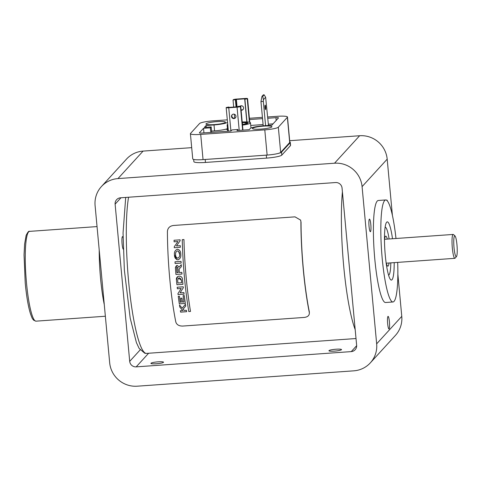 <?xml version="1.0" encoding="UTF-8"?>
<svg xmlns="http://www.w3.org/2000/svg" width="481" height="481" viewBox="0 0 481 481"><rect width="100%" height="100%" fill="white"/><g stroke="black" fill="none" stroke-linecap="round" stroke-linejoin="round"><path stroke-width="0.72" d="M456.95 244.679A10.468 1.581 85.9 0 0 455.002 235.937A10.468 1.581 85.9 0 0 454.04 247.871A10.468 1.581 85.9 0 0 456.469 256.577A10.468 1.581 85.9 0 0 456.95 244.679M456.469 256.577L455.122 258.165A11.971 1.81 -94.1 0 1 454.858 258.321A11.971 1.81 -94.1 0 1 452.344 248.202A11.971 1.81 -94.1 0 1 453.162 234.439A11.971 1.81 -94.1 0 1 453.451 234.56L455.002 235.937M386.039 262.181A15.043 2.273 85.9 0 0 387.884 266.155A15.043 2.273 85.9 0 0 389.039 262.993M389.117 238.979A24.068 3.638 85.9 0 0 385.149 227.14M388.558 275.15A24.068 3.638 85.9 0 0 390.812 262.866M387.343 239.105A15.043 2.273 85.9 0 0 385.756 236.141A15.043 2.273 85.9 0 0 384.487 240.338M369.047 226.383A6.319 0.956 85.9 0 0 370.37 231.722A6.319 0.956 85.9 0 0 370.803 224.459A6.319 0.956 85.9 0 0 369.48 219.12A6.319 0.956 85.9 0 0 369.047 226.383M387.65 323.641A6.319 0.956 85.9 0 0 388.973 328.98A6.319 0.956 85.9 0 0 389.406 321.717A6.319 0.956 85.9 0 0 388.083 316.378A6.319 0.956 85.9 0 0 387.65 323.641M156.355 363.762A6.319 0.884 -5.3 0 0 163.528 362.217A6.319 0.884 -5.3 0 0 158.117 361.838A6.319 0.884 -5.3 0 0 150.944 363.383A6.319 0.884 -5.3 0 0 156.355 363.762M334.349 351.136A6.319 0.884 -5.3 0 0 341.516 349.591A6.319 0.884 -5.3 0 0 336.105 349.212A6.319 0.884 -5.3 0 0 328.938 350.757A6.319 0.884 -5.3 0 0 334.349 351.136M123.052 237.446A6.319 0.956 85.9 0 0 122.517 236.646A6.319 0.956 85.9 0 0 122.084 243.909A6.319 0.956 85.9 0 0 123.274 249.194M115.121 204.16A6.019 5.886 42.4 0 1 120.503 197.805L335.57 182.546A6.019 5.886 42.4 0 1 342.057 188.059L356.637 345.25A6.019 5.886 42.4 0 1 351.256 351.605L136.183 366.865A6.019 5.886 42.4 0 1 129.702 361.357L115.121 204.16L120.953 197.775M137.229 386.195A25.571 25.024 42.4 0 1 109.68 362.776L95.094 205.579A25.571 25.024 42.4 0 1 101.431 186.544A25.571 25.024 42.4 0 1 117.971 178.583L334.523 163.215A25.571 25.024 42.4 0 1 362.079 186.634L376.659 343.831A25.571 25.024 42.4 0 1 370.322 362.872A25.571 25.024 42.4 0 1 353.788 370.833L137.229 386.195M101.431 186.544L126.539 159.061A25.571 25.024 42.4 0 1 143.079 151.1L191.697 147.655M289.682 140.699L359.632 135.738A25.571 25.024 42.4 0 1 387.187 159.157L392.388 215.223M397.847 274.068L401.767 316.354A25.571 25.024 42.4 0 1 395.43 335.395L370.322 362.872M387.445 201.01A6.319 0.956 85.9 0 0 386.874 200.084A6.319 0.956 85.9 0 0 386.67 200.258M394.198 262.626A29.185 4.407 -94.1 0 1 392.009 279.738A29.185 4.407 -94.1 0 1 390.71 279.786A29.185 4.407 -94.1 0 1 384.944 251.28A29.185 4.407 -94.1 0 1 386.628 222.252A29.185 4.407 -94.1 0 1 386.67 222.198A29.185 4.407 -94.1 0 1 392.502 238.738M397.679 262.379A51.142 7.726 -94.1 0 1 394.017 301.389A51.142 7.726 -94.1 0 1 392.959 301.984A51.142 7.726 -94.1 0 1 381.914 255.146A51.142 7.726 -94.1 0 1 384.662 200.547A51.142 7.726 -94.1 0 1 385.72 199.952A51.142 7.726 -94.1 0 1 395.983 238.492M392.959 301.984L385.546 302.513A51.142 7.726 -94.1 0 1 374.495 255.67A51.142 7.726 -94.1 0 1 377.248 201.076A51.142 7.726 -94.1 0 1 378.306 200.481L385.72 199.952M104.281 304.623A49.94 7.546 -94.1 0 1 100.577 278.565A49.94 7.546 -94.1 0 1 99.212 249.952M243.17 109.361A2.255 2.207 42.4 0 1 241.071 109.794M239.977 106.235A2.255 2.207 42.4 0 1 243.013 109.554A2.255 2.207 42.4 0 1 241.113 110.239M233.026 100.048L236.369 99.429L244.673 98.839L245.19 98.876L244.889 99.206L247.559 98.719A3.006 0.421 -5.3 0 0 247.583 98.653A3.006 0.421 -5.3 0 0 245.009 98.473L236.7 99.062A3.006 0.421 -5.3 0 0 233.315 99.729L233.026 100.048L233.676 107.071M234.337 114.231L234.704 118.146M235.395 99.88L236.051 106.902M244.889 99.206L247 121.952M247.264 99.038L249.417 122.222M232.245 114.67A2.255 2.207 -137.6 0 0 235.552 117.695M235.955 116.21A2.255 2.207 42.4 0 1 233.032 118.464A2.255 2.207 42.4 0 1 232.064 114.845A2.255 2.207 42.4 0 1 235.955 116.21M228.872 107.022L226.202 107.516A3.006 0.421 -5.3 0 0 226.172 107.582A3.006 0.421 -5.3 0 0 228.752 107.762L237.055 107.173A3.006 0.421 -5.3 0 0 240.44 106.505L240.734 106.181L238.36 106.349L237.392 106.806L229.088 107.395L228.577 107.347L228.872 107.022L228.902 107.401M240.734 106.181L242.959 130.129M265.548 109.59A2.255 0.343 85.9 0 0 265.668 107.185A2.255 0.343 85.9 0 0 265.181 105.117A2.255 0.343 85.9 0 0 265.139 105.141A2.255 0.343 85.9 0 0 265.013 107.552A2.255 0.343 85.9 0 0 265.5 109.614A2.255 0.343 85.9 0 0 265.548 109.59M263.408 99.681L262.758 96.314L264.135 94.805L265.626 97.252L263.408 99.681L263.335 101.395L265.59 125.667M263.335 101.395L260.961 101.563L263.215 125.836M265.626 97.252L268.476 125.463M260.961 101.563L261.971 96.368L262.758 96.314M264.135 94.805L263.354 94.859L261.971 96.368M242.364 123.719A3.758 0.529 -5.3 0 0 242.514 123.617A3.758 0.529 -5.3 0 0 242.55 123.533A3.758 0.529 -5.3 0 0 242.328 123.376M242.43 124.477A7.522 1.058 -5.3 0 0 246.224 123.352A7.522 1.058 -5.3 0 0 246.296 123.184A7.522 1.058 -5.3 0 0 242.262 122.625M247.258 123.545A9.025 1.269 -5.3 0 0 246.314 123.376M225.336 122.421A9.776 1.371 -5.3 0 0 225.427 122.198A9.776 1.371 -5.3 0 0 216.312 121.669A9.776 1.371 -5.3 0 0 206.054 123.785A9.776 1.371 -5.3 0 0 205.958 124.008A9.776 1.371 -5.3 0 0 215.073 124.537A9.776 1.371 -5.3 0 0 225.336 122.421M271.837 126.936A9.776 1.371 -5.3 0 0 271.927 126.713A9.776 1.371 -5.3 0 0 262.812 126.184A9.776 1.371 -5.3 0 0 252.555 128.301A9.776 1.371 -5.3 0 0 252.459 128.523A9.776 1.371 -5.3 0 0 261.574 129.052A9.776 1.371 -5.3 0 0 271.837 126.936M227.459 128.613A12.031 1.69 174.7 0 1 226.719 128.908A3.806 0.535 -5.3 0 0 226.274 129.13A3.806 0.535 -5.3 0 0 226.238 129.215A3.806 0.535 -5.3 0 0 227.543 129.497M227.729 124.357A11.73 1.647 -5.3 0 0 227.236 124.699A11.73 1.647 -5.3 0 0 227.122 124.964A11.73 1.647 -5.3 0 0 227.832 125.445M242.49 125.114A11.73 1.647 -5.3 0 0 250.373 123.058A11.73 1.647 -5.3 0 0 250.487 122.793A11.73 1.647 -5.3 0 0 242.202 121.988M242.454 124.711A9.025 1.269 -5.3 0 0 247.703 123.244A9.025 1.269 -5.3 0 0 247.793 123.046A9.025 1.269 -5.3 0 0 242.238 122.39M227.315 119.847L213.101 120.857A12.031 1.69 -5.3 0 0 199.561 123.533L190.518 133.423A12.031 1.69 -5.3 0 0 190.404 133.694A12.031 1.69 -5.3 0 0 200.709 134.409L264.79 129.864A12.031 1.69 -5.3 0 0 278.331 127.194L287.367 117.298A12.031 1.69 -5.3 0 0 287.482 117.027A12.031 1.69 -5.3 0 0 277.176 116.312L267.689 116.985M287.482 117.027L289.821 142.238A12.031 1.69 174.7 0 1 289.706 142.508L287.367 117.298M278.331 127.194L280.67 152.405L289.706 142.508M280.67 152.405A12.031 1.69 174.7 0 1 267.129 155.074L264.79 129.864M200.709 134.409L203.048 159.62L267.129 155.074M203.048 159.62A12.031 1.69 174.7 0 1 192.743 158.904L190.404 133.694M262.428 117.358L249.405 118.278M238.023 130.477L237.933 129.503L236.971 130.555L249.206 129.684L250.33 128.463A12.031 1.69 174.7 0 1 263.871 125.788L271.801 125.222L278.469 117.929A3.006 0.421 -5.3 0 0 278.499 117.863A3.006 0.421 -5.3 0 0 275.92 117.683L267.803 118.26M203.944 132.9L203.523 128.301L199.417 132.792A3.006 0.421 -5.3 0 0 199.393 132.858A3.006 0.421 -5.3 0 0 201.966 133.039L231.036 130.976L232.004 129.924L237.933 129.503M210.768 132.413L210.341 127.82L203.523 128.301M211.688 132.347L211.183 126.9L210.341 127.82M206.247 127.255L206.084 125.499L204.359 127.387L211.183 126.9M227.537 122.282A12.031 1.69 174.7 0 1 214.021 124.934L206.084 125.499M227.471 128.704A3.806 0.535 -5.3 0 0 226.719 128.908A12.031 1.69 174.7 0 1 214.568 130.868L211.568 131.079M273.052 123.857L268.356 124.194M263.095 124.567L250.733 125.439M262.548 118.633L249.525 119.559M301.034 222.192L300.565 220.07L294.997 216.853L173.37 225.487C169.751 226.04 167.767 227.994 167.418 231.361A85.744 12.951 85.9 0 0 175.83 322.072C176.743 324.765 179.034 326.094 182.696 326.064L304.323 317.43C307.87 316.955 309.536 315.344 309.325 312.602L309.373 312.109A84.987 12.837 85.9 0 1 301.034 222.192L300.625 220.232M300.908 221.891A85.744 12.951 85.9 0 0 309.325 312.602M182.257 239.688L182.251 239.676A85.744 12.951 85.9 0 0 188.792 311.544A85.714 12.945 85.9 0 1 182.257 239.688L183.964 239.568A85.744 12.951 85.9 0 0 190.506 311.423L188.792 311.544L190.506 311.423M179.473 304.972A85.744 12.951 85.9 0 0 179.798 307.112L182.804 310.552L180.369 310.726A85.714 12.945 85.9 0 0 180.609 312.109L186.646 311.682A85.744 12.951 85.9 0 1 186.412 310.299L184.217 310.455L183.093 309.187L185.732 306.024A85.744 12.951 85.9 0 1 185.468 304.251L182.215 308.183L179.473 304.972A85.714 12.945 85.9 0 0 179.798 307.1L182.792 310.54M183.093 309.187L185.738 306.012M179.311 303.842L185.347 303.427L179.311 303.842A85.714 12.945 85.9 0 1 178.277 296.332L179.443 296.248A85.744 12.951 85.9 0 0 180.255 302.23L181.307 302.152A85.744 12.951 85.9 0 1 180.772 298.238A85.714 12.945 85.9 0 0 181.313 302.14L181.307 302.14M185.347 303.427A85.744 12.951 85.9 0 1 184.271 295.544L183.105 295.623A85.714 12.945 85.9 0 0 183.964 301.954L183.958 301.954M177.94 293.632A85.714 12.945 85.9 0 0 178.054 294.564L184.091 294.138M180.086 292.815L183.339 287.716M177.194 287.223A85.714 12.945 85.9 0 0 177.369 288.774L181.211 288.504L177.934 293.638A85.744 12.951 85.9 0 0 178.048 294.576L184.091 294.15A85.744 12.951 85.9 0 1 183.898 292.556L180.08 292.827L183.333 287.722A85.744 12.951 85.9 0 1 183.231 286.796L177.188 287.223A85.744 12.951 85.9 0 0 177.363 288.786L181.205 288.51M178.337 278.132L181.373 280.08A85.744 12.951 85.9 0 0 181.632 282.756L177.922 283.02A85.744 12.951 85.9 0 1 177.657 280.345C178.613 277.122 179.846 277.032 181.367 280.08A85.714 12.945 85.9 0 0 181.638 282.75L181.632 282.756M177.633 276.599L176.449 279.954A85.714 12.945 85.9 0 0 176.93 284.746L182.966 284.313M182.485 279.533A85.744 12.951 85.9 0 0 182.966 284.319L176.924 284.752A85.744 12.951 85.9 0 1 176.443 279.96C175.655 275.282 182.437 274.711 182.485 279.533M178.15 272.619A85.744 12.951 85.9 0 1 177.778 267.905C177.333 266.949 176.942 266.979 176.605 267.989A85.744 12.951 85.9 0 0 176.972 272.703L178.156 272.619A85.714 12.945 85.9 0 1 177.784 267.899L177.098 267.177M177.146 265.398L175.415 267.755A85.714 12.945 85.9 0 0 175.95 274.465L181.986 274.038A85.744 12.951 85.9 0 1 181.842 272.36L179.353 272.535A85.744 12.951 85.9 0 1 179.082 269.162L181.397 266.588A85.744 12.951 85.9 0 1 181.259 264.664L178.944 267.238C177.417 264.815 176.238 264.989 175.409 267.755L175.409 267.755A85.744 12.951 85.9 0 0 175.944 274.465L181.986 274.038M181.265 264.664L178.944 267.238M175.006 261.832A85.714 12.945 85.9 0 0 175.12 263.516L181.157 263.089A85.744 12.951 85.9 0 1 181.042 261.399L175.006 261.832M177.916 259.872C180.189 258.88 181.139 257.022 180.772 254.305C180.862 251.563 179.732 249.867 177.381 249.224C175.084 250.198 174.116 252.038 174.471 254.75C174.387 257.503 175.541 259.211 177.916 259.872M181.042 261.399L175.006 261.826A85.744 12.951 85.9 0 0 175.114 263.516M178.271 296.332A85.744 12.951 85.9 0 0 179.305 303.854M183.105 295.623A85.744 12.951 85.9 0 0 183.958 301.966L182.509 302.068A85.744 12.951 85.9 0 1 181.974 298.154L180.772 298.238M174.254 246.753A85.744 12.951 85.9 0 0 174.29 247.727L180.333 247.294A85.744 12.951 85.9 0 1 180.273 245.647L176.461 245.917L180.128 240.753A85.744 12.951 85.9 0 1 180.104 239.833L174.062 240.26A85.744 12.951 85.9 0 0 174.104 241.811L177.946 241.54L174.254 246.753M180.369 310.726A85.744 12.951 85.9 0 0 180.603 312.127L186.646 311.694M183.964 239.556L182.251 239.676M180.104 239.839L174.068 240.272A85.714 12.945 85.9 0 0 174.104 241.811M177.94 241.546L174.26 246.759A85.714 12.945 85.9 0 0 174.296 247.727M180.273 245.653L176.467 245.917M177.182 258.081L177.82 258.165C179.263 257.467 179.876 256.205 179.66 254.389L178.511 251.322M179.371 250.096L177.381 249.23C175.09 250.204 174.116 252.044 174.477 254.756L176.87 259.704M179.653 254.383C179.69 252.549 178.956 251.395 177.453 250.914C175.992 251.605 175.373 252.856 175.589 254.671C175.559 256.511 176.299 257.672 177.814 258.165C179.263 257.461 179.87 256.205 179.653 254.383M277.699 153.571A13.54 1.9 -5.3 0 0 281.535 152.134L281.806 155.104L290.428 145.671L290.151 142.701A13.54 1.9 -5.3 0 0 290.284 142.4A13.54 1.9 -5.3 0 0 289.796 141.961M281.535 152.134L290.151 142.701M290.284 142.4L290.56 145.364A13.54 1.9 174.7 0 1 290.428 145.671M203.794 159.572A13.54 1.9 -5.3 0 0 205.189 159.482L266.3 155.147A13.54 1.9 -5.3 0 0 267.989 155.008M205.189 159.482L205.465 162.446L266.576 158.111L266.3 155.147M205.465 162.446A13.54 1.9 174.7 0 1 193.867 161.634L193.669 159.451M281.806 155.104A13.54 1.9 174.7 0 1 266.576 158.111M355.188 329.635A84.987 12.837 -94.1 0 1 342.406 191.823M128.559 197.234A84.987 12.837 85.9 0 0 129.804 292.887A84.987 12.837 85.9 0 0 146.471 353.403L356.012 338.534M35.955 321.164L33.694 320.238C32.564 318.608 32.726 320.081 30.423 313.618C28.205 306.307 26.467 296.11 25.222 283.032L24.05 254.888L24.603 244.15L26.124 235.419C27.79 232.058 28.938 230.712 29.581 231.373A45.01 6.8 85.9 0 0 26.509 283.123A45.01 6.8 85.9 0 0 35.955 321.164L105.363 316.239M359.632 135.738L334.523 163.215M143.079 151.1L117.971 178.583M140.139 349.934L129.702 361.357M148.623 353.252L136.183 366.865M356.661 345.689L351.256 351.605M401.767 316.354L376.659 343.831M387.187 159.157L362.079 186.634M235.69 99.561L236.369 106.878M236.369 99.429L237.055 106.83M244.673 98.839L246.819 121.946M247.559 98.719L249.741 122.3M228.752 107.762L230.904 130.982M237.055 107.173L239.213 130.393M240.44 106.505L242.634 130.153M214.568 130.868L214.021 124.934M276.172 120.442L275.92 117.683M125.697 197.438L123.052 232.978L124.363 270.13L130.201 318.157L136.418 342.616L139.141 348.442L144.853 353.294L146.471 353.403M97.042 226.587L29.581 231.373M453.162 234.439L384.602 239.304M454.858 258.321L386.297 263.191M247.583 98.653L249.783 122.312M226.172 107.582L228.361 131.163M246.362 123.882L246.296 123.184M227.122 124.964L227.705 131.211M250.487 122.793L250.974 128.042M300.697 220.4L300.565 220.07"/></g></svg>
